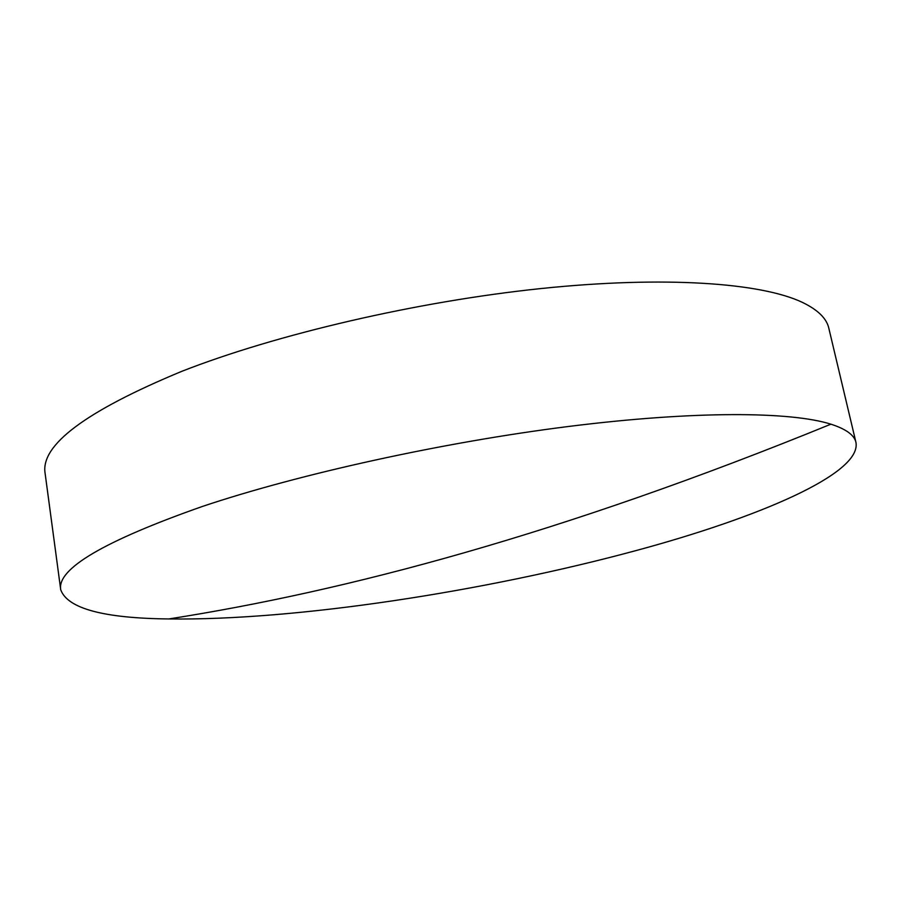 <?xml version="1.0" encoding="UTF-8"?>
<svg xmlns="http://www.w3.org/2000/svg" width="901" height="901" viewBox="0 0 901 901"><rect width="100%" height="100%" fill="white"/><g stroke="black" fill="none" stroke-linecap="round" stroke-linejoin="round"><path stroke-width="1.35" d="M635.768 550.646C757.673 517.793 861.807 473.892 855.95 442.402C854.385 435.127 846.039 429.056 830.913 424.18C790.977 411.487 694.739 410.642 568.61 426.466C442.616 442.301 299.076 474.005 202.365 506.463C103.942 541.096 56.729 568.869 60.727 589.783C67.564 608.547 103.604 618.266 168.847 618.953C295.37 620.631 484.141 591.653 635.768 550.646M855.95 442.402L828.819 328.212C826.645 318.413 817.804 309.786 802.284 302.331C761.322 282.88 665.253 275.627 540.825 288.568C416.532 301.531 275.954 334.406 181.664 371.381C85.741 411.149 40.23 445.173 45.129 473.464L60.727 589.783M830.913 424.18C560.557 534.507 346.806 591.033 168.847 618.953"/></g></svg>

